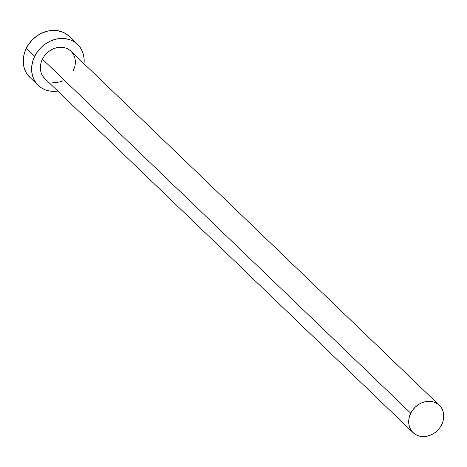 <?xml version="1.0" encoding="UTF-8"?>
<svg xmlns="http://www.w3.org/2000/svg" width="467" height="467" viewBox="0 0 467 467"><rect width="100%" height="100%" fill="white"/><g stroke="black" fill="none" stroke-linecap="round" stroke-linejoin="round"><path stroke-width="0.7" d="M439.33 405.303L71.019 51.236A18.943 16.117 133.9 0 0 42.439 59.157L410.756 413.219A18.943 16.117 -46.1 0 1 439.33 405.303A18.943 16.117 -46.1 0 1 441.654 424.696A18.943 16.117 -46.1 0 1 413.079 432.611A18.943 16.117 -46.1 0 1 410.756 413.219L42.439 59.157L44.353 56.011L46.788 53.209L49.642 50.856L52.824 49.041L56.192 47.832L59.63 47.284L62.998 47.412L66.168 48.212L69.023 49.654L71.451 51.679L73.36 54.213L74.667 57.155L75.339 60.395L75.333 63.81L74.656 67.266L73.342 70.628M77.58 44.412L69.209 36.362A28.411 24.173 133.9 0 0 26.345 48.241L34.716 56.285A28.411 24.173 -46.1 0 1 77.58 44.412A28.411 24.173 -46.1 0 1 84.007 63.722L84.06 58.147L83.062 53.285L81.095 48.872L78.234 45.071L74.592 42.03L70.313 39.87L65.549 38.673L60.494 38.481L55.34 39.31L50.284 41.114L45.521 43.834L41.23 47.365L37.582 51.568L34.716 56.285L26.345 48.241A28.411 24.173 133.9 0 0 29.83 77.329L38.201 85.373A28.411 24.173 -46.1 0 1 34.716 56.285L32.737 61.335L31.727 66.518L31.721 71.638L32.719 76.5L34.686 80.914L37.547 84.714L41.189 87.755L45.468 89.915L50.232 91.112L57.75 91.03A28.411 24.173 -46.1 0 1 38.201 85.373M62.957 80.744L59.589 81.947L56.151 82.501L52.783 82.373M44.33 78.106L42.421 75.572L41.108 72.63L40.442 69.39L40.448 65.975L41.119 62.52L42.439 59.157A18.943 16.117 133.9 0 0 44.762 78.544L413.079 432.611M69.256 36.414L66.221 33.986L61.942 31.826L57.178 30.624L52.123 30.437L46.974 31.26L41.913 33.069L37.15 35.79L32.859 39.321L29.211 43.524L26.345 48.241L24.366 53.285L23.356 58.468L23.35 63.594L24.348 68.451L26.315 72.87L29.888 77.382M410.756 413.219L409.436 416.587L408.759 420.043L408.759 423.458L409.425 426.698L410.738 429.64L412.641 432.173L415.07 434.199L417.924 435.641L421.094 436.435L424.468 436.563L427.9 436.015L431.274 434.812L434.45 432.997L437.31 430.644L439.739 427.836L441.654 424.696L442.973 421.333L443.644 417.877L443.65 414.462L442.985 411.217L441.671 408.275L439.768 405.741L437.34 403.716L434.485 402.28L431.31 401.48L427.941 401.351L424.503 401.9L421.135 403.109L417.959 404.918L415.099 407.277L412.665 410.079L410.756 413.219"/></g></svg>
